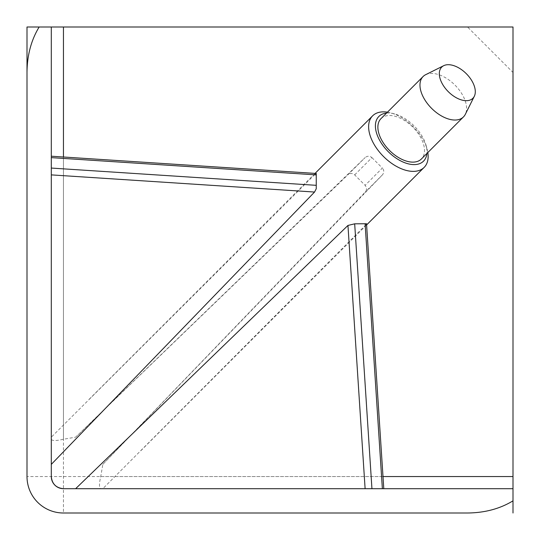 <?xml version="1.0" encoding="UTF-8"?>
<svg xmlns="http://www.w3.org/2000/svg" width="540" height="540" viewBox="0 0 540 540"><rect width="100%" height="100%" fill="white"/><g stroke="black" fill="none" stroke-linecap="round" stroke-linejoin="round"><path stroke-width="0.41" stroke-dasharray="2.7 2.03" d="M51.3 157.633L51.3 476.55M63.45 488.7L382.414 488.7L102.823 488.7L365.263 225.443L382.367 488.7M366.525 223.749L365.263 225.443M102.823 488.7L100.757 488.7C99.056 487.964 99.056 483.914 100.757 476.55L102.823 464.373L365.263 192.044C366.971 190.013 366.917 187.772 365.108 185.321L354.679 174.893C352.242 173.084 350.001 173.029 347.956 174.737L365.114 157.586L75.627 437.177L63.45 439.243C56.093 440.944 52.042 440.944 51.3 439.243L51.3 157.586L314.557 174.737L51.3 437.177M387.443 112.178A36.45 21.047 -135 0 1 390.683 112.867A36.45 21.047 -135 0 1 398.385 115.844A36.45 21.047 -135 0 1 424.157 141.615A36.45 21.047 -135 0 1 427.133 149.317A36.45 21.047 -135 0 1 427.822 152.557M386.519 113.103A31.59 18.239 -135 0 1 394.511 113.9A31.59 18.239 -135 0 1 401.186 116.471A31.59 18.239 -135 0 1 426.101 145.489A31.59 18.239 -135 0 1 426.897 153.482M380.997 118.625A28.552 16.484 -135 0 1 421.376 138.814A28.552 16.484 -135 0 1 421.376 159.003M425.662 74.689A28.552 16.484 -135 0 1 463.469 96.721A28.552 16.484 -135 0 1 465.311 114.338M27 72.461L27 27L513 27L513 72.461L467.539 27M513 488.7L100.757 488.7M51.3 439.243L51.3 27M354.679 174.893L371.939 157.633C369.684 155.797 367.409 155.783 365.114 157.586M371.939 157.633L382.367 168.061L365.108 185.321M102.823 464.373L382.414 174.886C384.217 172.591 384.203 170.316 382.367 168.061M513 513L513 72.461M27 476.55A36.45 36.45 0 0 0 63.45 513A36.45 36.45 0 0 1 27 476.55L513 476.55M75.627 437.177L347.956 174.737M314.557 174.737L316.251 173.475M63.45 27L63.45 513M63.45 157.005L63.45 439.243M100.757 476.55L382.995 476.55M382.414 174.886L365.263 192.044M366.599 224.944L140.447 451.103M426.101 145.489L427.133 149.317M315.056 173.401L88.897 399.553M394.511 113.9L390.683 112.867"/><path stroke-width="0.81" d="M427.822 152.557A36.45 21.047 -135 0 1 424.157 167.393A36.45 21.047 -135 0 1 398.385 167.393A36.45 21.047 -135 0 1 372.607 141.615A36.45 21.047 -135 0 1 372.607 115.844A36.45 21.047 -135 0 1 387.443 112.178M51.3 464.373L314.557 192.044L51.3 174.886M63.45 488.7A12.15 12.15 0 0 1 51.3 476.55C52.036 483.908 56.086 487.958 63.45 488.7L513 488.7L513 500.85C499.932 508.795 484.778 512.845 467.539 513L63.45 513A36.45 36.45 0 0 1 27 476.55L27 72.461L27 476.55M365.114 488.7L347.956 225.443L75.627 488.7M347.956 225.443L354.679 223.823L366.525 223.749L383.785 488.7M51.3 156.215L316.251 173.475L316.251 188.757L314.557 192.044M426.897 153.482A31.59 18.239 -135 0 1 401.186 161.15A31.59 18.239 -135 0 1 376.569 133.157A31.59 18.239 -135 0 1 386.519 113.103M474.316 96.289L465.311 114.338A28.552 16.484 -135 0 1 463.469 116.91L421.376 159.003A28.552 16.484 -135 0 1 380.997 138.814A28.552 16.484 -135 0 1 380.997 118.625L423.09 76.532A28.552 16.484 -135 0 1 425.662 74.689L443.711 65.684A22.039 12.724 -135 0 1 472.892 82.694A22.039 12.724 -135 0 1 474.316 96.289A22.039 12.724 -135 0 1 459.02 99.063A22.039 12.724 -135 0 1 441.72 82.694A22.039 12.724 -135 0 1 443.711 65.684M463.469 116.91A28.552 16.484 -135 0 1 423.09 96.721A28.552 16.484 -135 0 1 423.09 76.532M39.15 27L27 27L27 72.461C27.155 55.222 31.205 40.068 39.15 27L51.3 27L51.3 476.55M51.3 27L63.45 27L63.45 157.005M382.995 476.55L513 476.55L513 27L63.45 27M467.539 513L63.45 513M513 513L513 500.85M513 476.55L513 488.7M316.177 185.321L51.3 168.061M371.939 488.7L354.679 223.823M365.108 223.823L382.367 488.7M51.3 157.633L316.177 174.893M424.157 167.393L366.599 224.944M372.607 115.844L315.056 173.401"/></g></svg>
